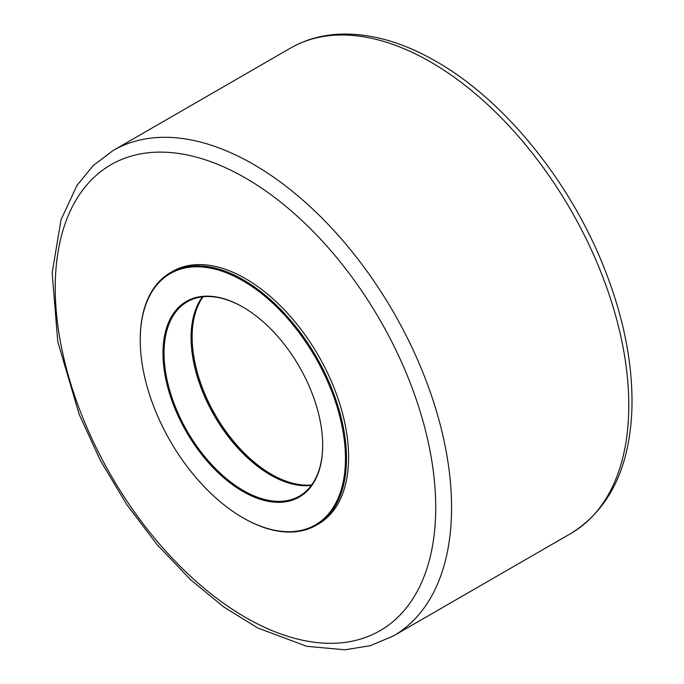 <?xml version="1.0" encoding="UTF-8"?>
<svg xmlns="http://www.w3.org/2000/svg" width="684" height="684" viewBox="0 0 684 684"><rect width="100%" height="100%" fill="white"/><g stroke="black" fill="none" stroke-linecap="round" stroke-linejoin="round"><path stroke-width="1.03" d="M243.102 517.865A145.846 84.209 -120 0 0 243.367 518.019A145.846 84.209 -120 0 0 316.29 525.244A145.846 84.209 -120 0 0 339.982 413.076A145.846 84.209 -120 0 0 250.669 284.373A145.846 84.209 -120 0 0 170.444 272.634A145.846 84.209 -120 0 0 140.237 339.401A145.846 84.209 -120 0 0 140.237 339.7M316.29 525.244L318.402 524.021A145.846 84.209 -120 0 0 342.103 411.853A145.846 84.209 -120 0 0 252.789 283.15A145.846 84.209 -120 0 0 245.479 278.636A145.846 84.209 -120 0 0 172.556 271.411L170.444 272.634M191.075 337.221A112.937 65.202 -120 0 0 270.667 475.081M202.447 296.839A112.193 64.775 -120 0 0 191.075 337.528A112.193 64.775 -120 0 0 270.402 474.927A112.193 64.775 -120 0 0 311.323 485.426M322.694 445.045A112.193 64.775 60 0 1 299.464 496.097A112.193 64.775 60 0 1 187.271 431.322A112.193 64.775 60 0 1 187.271 301.781A112.193 64.775 60 0 1 243.102 307.184M250.105 285.262A145.102 83.773 60 0 1 345.377 462.641A145.102 83.773 60 0 1 242.837 517.72A145.102 83.773 60 0 1 140.237 340.008A145.102 83.773 60 0 1 250.105 285.262M248.497 310.527A112.937 65.202 -120 0 0 242.837 307.031A112.937 65.202 -120 0 0 162.98 353.141A112.937 65.202 -120 0 0 242.837 491.454A112.937 65.202 -120 0 0 322.694 445.352A112.937 65.202 -120 0 0 248.497 310.527M311.724 484.888A112.193 64.775 60 0 1 271.462 474.32A112.193 64.775 60 0 1 202.592 388.409A112.193 64.775 60 0 1 203.105 296.762M628.793 405.253A280.269 161.809 60 0 1 571.072 533.358C608.94 509.623 629.194 468.856 631.836 411.058C633.367 366.581 624.338 319.368 604.759 269.419C570.712 182.115 504.749 100.42 436.195 61.457C402.354 41.946 369.899 32.858 338.837 34.2C321.292 35.132 305.286 39.706 290.811 47.923A280.269 161.809 60 0 1 430.612 61.996A280.269 161.809 60 0 1 628.793 405.253M253.388 164.314A280.269 161.809 -120 0 0 112.928 150.625L93.186 165.622L77.027 185.355L61.03 219.726L52.164 272.933L57.781 341.692L79.241 414.564L100.437 460.597L126.668 504.424L157.055 544.584L190.597 579.733L223.719 606.93L257.757 627.989L306.723 646.303L344.873 649.8L370.198 645.696L393.189 636.06A280.269 161.809 -120 0 0 451.568 507.571A280.269 161.809 -120 0 0 253.388 164.314M435.725 507.554A269.043 155.336 60 0 1 245.479 617.395A269.043 155.336 60 0 1 55.242 287.878A269.043 155.336 60 0 1 245.479 178.037A269.043 155.336 60 0 1 435.725 507.554M242.837 517.72L243.367 518.019M140.237 340.008L140.237 339.401M571.072 533.358L393.189 636.06M290.811 47.923L112.928 150.625"/></g></svg>
